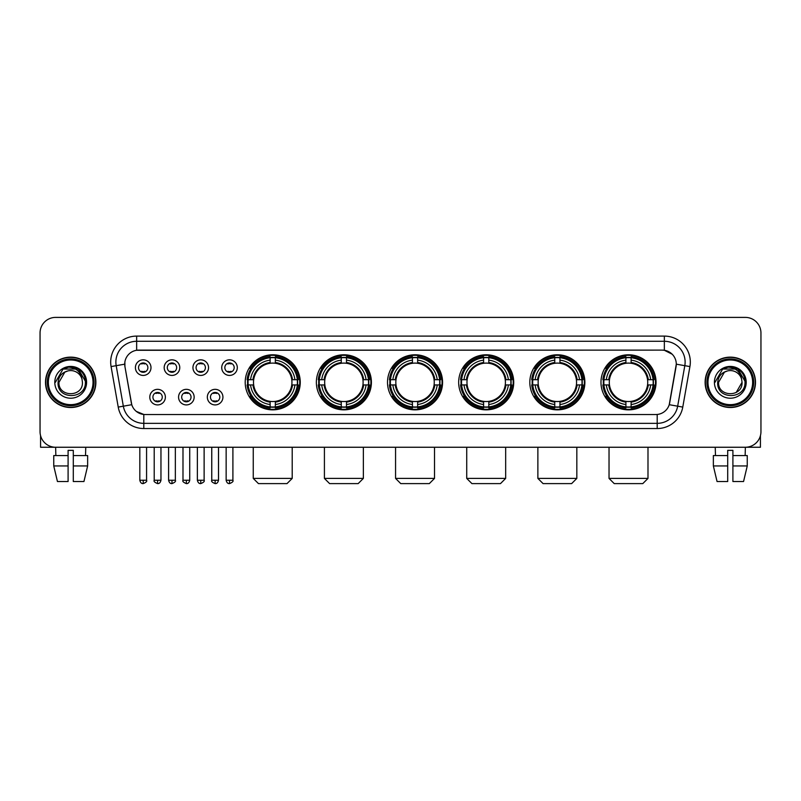 <?xml version="1.0" encoding="UTF-8"?>
<svg xmlns="http://www.w3.org/2000/svg" width="801" height="801" viewBox="0 0 801 801"><rect width="100%" height="100%" fill="white"/><g stroke="black" fill="none" stroke-linecap="round" stroke-linejoin="round"><path stroke-width="1.2" d="M529.821 382.317A27.524 27.524 0 0 0 557.356 409.852A27.524 27.524 0 0 0 584.88 382.317A27.524 27.524 0 0 0 557.356 354.793A27.524 27.524 0 0 0 529.821 382.317M316.365 382.317A27.524 27.524 0 0 0 343.889 409.852A27.524 27.524 0 0 0 371.414 382.317A27.524 27.524 0 0 0 343.889 354.793A27.524 27.524 0 0 0 316.365 382.317M387.514 382.317A27.524 27.524 0 0 0 415.038 409.852A27.524 27.524 0 0 0 442.573 382.317A27.524 27.524 0 0 0 415.038 354.793A27.524 27.524 0 0 0 387.514 382.317M458.673 382.317A27.524 27.524 0 0 0 486.197 409.852A27.524 27.524 0 0 0 513.721 382.317A27.524 27.524 0 0 0 486.197 354.793A27.524 27.524 0 0 0 458.673 382.317M600.98 382.317A27.524 27.524 0 0 0 628.505 409.852A27.524 27.524 0 0 0 656.039 382.317A27.524 27.524 0 0 0 628.505 354.793A27.524 27.524 0 0 0 600.98 382.317M245.206 382.317A27.524 27.524 0 0 0 272.73 409.852A27.524 27.524 0 0 0 300.255 382.317A27.524 27.524 0 0 0 272.73 354.793A27.524 27.524 0 0 0 245.206 382.317M194.152 397.126A7.79 7.79 0 0 1 186.363 404.916A7.79 7.79 0 0 1 178.573 397.126A7.79 7.79 0 0 1 186.363 389.336A7.79 7.79 0 0 1 194.152 397.126M181.687 397.126A4.676 4.676 0 0 0 186.363 401.802A4.676 4.676 0 0 0 191.038 397.126A4.676 4.676 0 0 0 186.363 392.45A4.676 4.676 0 0 0 181.687 397.126M222.928 397.126A7.79 7.79 0 0 1 215.129 404.916A7.79 7.79 0 0 1 207.339 397.126A7.79 7.79 0 0 1 215.129 389.336A7.79 7.79 0 0 1 222.928 397.126M210.463 397.126A4.676 4.676 0 0 0 215.129 401.802A4.676 4.676 0 0 0 219.804 397.126A4.676 4.676 0 0 0 215.129 392.45A4.676 4.676 0 0 0 210.463 397.126M165.376 397.126A7.79 7.79 0 0 1 157.587 404.916A7.79 7.79 0 0 1 149.797 397.126A7.79 7.79 0 0 1 157.587 389.336A7.79 7.79 0 0 1 165.376 397.126M152.911 397.126A4.676 4.676 0 0 0 157.587 401.802A4.676 4.676 0 0 0 162.263 397.126A4.676 4.676 0 0 0 157.587 392.45A4.676 4.676 0 0 0 152.911 397.126M179.764 367.619A7.79 7.79 0 0 1 171.975 375.419A7.79 7.79 0 0 1 164.185 367.619A7.79 7.79 0 0 1 171.975 359.829A7.79 7.79 0 0 1 179.764 367.619M167.299 367.619A4.676 4.676 0 0 0 171.975 372.295A4.676 4.676 0 0 0 176.651 367.619A4.676 4.676 0 0 0 171.975 362.953A4.676 4.676 0 0 0 167.299 367.619M208.54 367.619A7.79 7.79 0 0 1 200.751 375.419A7.79 7.79 0 0 1 192.951 367.619A7.79 7.79 0 0 1 200.751 359.829A7.79 7.79 0 0 1 208.54 367.619M196.075 367.619A4.676 4.676 0 0 0 200.751 372.295A4.676 4.676 0 0 0 205.416 367.619A4.676 4.676 0 0 0 200.751 362.953A4.676 4.676 0 0 0 196.075 367.619M237.306 367.619A7.79 7.79 0 0 1 229.517 375.419A7.79 7.79 0 0 1 221.727 367.619A7.79 7.79 0 0 1 229.517 359.829A7.79 7.79 0 0 1 237.306 367.619M224.841 367.619A4.676 4.676 0 0 0 229.517 372.295A4.676 4.676 0 0 0 234.192 367.619A4.676 4.676 0 0 0 229.517 362.953A4.676 4.676 0 0 0 224.841 367.619M150.989 367.619A7.79 7.79 0 0 1 143.199 375.419A7.79 7.79 0 0 1 135.409 367.619A7.79 7.79 0 0 1 143.199 359.829A7.79 7.79 0 0 1 150.989 367.619M138.523 367.619A4.676 4.676 0 0 0 143.199 372.295A4.676 4.676 0 0 0 147.875 367.619A4.676 4.676 0 0 0 143.199 362.953A4.676 4.676 0 0 0 138.523 367.619M118.228 407.088L111.079 366.578A25.972 25.972 0 0 1 136.651 336.1L664.349 336.1A25.972 25.972 0 0 1 689.921 366.578L682.772 407.088A25.972 25.972 0 0 1 657.2 428.545L143.8 428.545A25.972 25.972 0 0 1 118.228 407.088L123.334 406.187L116.195 365.677A20.776 20.776 0 0 1 136.651 341.286L664.349 341.286A20.776 20.776 0 0 1 684.805 365.677L677.666 406.187A20.776 20.776 0 0 1 657.2 423.349L143.8 423.349A20.776 20.776 0 0 1 123.334 406.187L131.764 404.695L124.926 366.578A14.028 14.028 0 0 1 138.733 350.117L662.267 350.117A14.028 14.028 0 0 1 676.074 366.578L669.666 402.933A14.028 14.028 0 0 1 655.859 414.528L145.141 414.528A14.028 14.028 0 0 1 131.334 402.933L124.926 366.578L124.866 362.062M247.679 384.921A25.191 25.191 0 0 1 247.679 379.724M603.453 384.921A25.191 25.191 0 0 1 603.453 379.724M461.146 384.921A25.191 25.191 0 0 1 461.146 379.724M389.987 384.921A25.191 25.191 0 0 1 389.987 379.724M318.828 384.921A25.191 25.191 0 0 1 318.828 379.724M532.295 384.921A25.191 25.191 0 0 1 532.295 379.724M45.507 382.317A25.191 25.191 0 0 0 70.698 407.509A25.191 25.191 0 0 0 95.88 382.317A25.191 25.191 0 0 0 70.698 357.136A25.191 25.191 0 0 0 45.507 382.317M705.12 382.317A25.191 25.191 0 0 0 730.302 407.509A25.191 25.191 0 0 0 755.493 382.317A25.191 25.191 0 0 0 730.302 357.136A25.191 25.191 0 0 0 705.12 382.317M136.651 336.1L136.651 350.277L662.267 350.117L664.349 350.277L672.179 354.222M655.859 414.528L145.141 414.528M143.8 428.545L143.8 414.457L136.31 411.394M689.921 366.578L676.294 364.175L669.236 404.695L682.772 407.088M760.95 332.976A15.579 15.579 0 0 0 745.371 317.396L55.629 317.396A15.579 15.579 0 0 0 40.05 332.976L40.05 431.659A15.579 15.579 0 0 0 55.629 447.248L745.371 447.248A15.579 15.579 0 0 0 760.95 431.659L760.95 332.976L760.95 431.659M40.05 332.976L40.05 431.659M745.371 317.396L55.629 317.396M55.86 455.559L55.629 447.248L745.371 447.248L745.14 455.559M40.571 435.654L40.571 447.248L100.816 447.248M53.747 455.559L53.747 465.942L57.442 481.521L53.747 465.942L53.747 455.559L68.095 455.559L68.095 450.362L73.291 450.362L73.291 455.559L87.639 455.559L87.639 465.942L83.945 481.521L87.639 465.942L73.291 465.942L73.291 455.559L73.291 481.521L83.945 481.521M85.757 447.248L85.527 455.559M68.095 455.559L68.095 481.521L57.442 481.521M53.747 465.942L68.095 465.942M93.026 382.317A22.338 22.338 0 0 0 70.698 359.989A22.338 22.338 0 0 0 48.36 382.317A22.338 22.338 0 0 0 70.698 404.655A22.338 22.338 0 0 0 93.026 382.317M94.067 382.317A23.369 23.369 0 0 0 70.698 358.948A23.369 23.369 0 0 0 47.319 382.317A23.369 23.369 0 0 0 70.698 405.696A23.369 23.369 0 0 0 94.067 382.317M95.619 382.317A24.931 24.931 0 0 0 70.698 357.396A24.931 24.931 0 0 0 45.767 382.317A24.931 24.931 0 0 0 70.698 407.248A24.931 24.931 0 0 0 95.619 382.317M82.012 379.203L82.433 382.317C83.154 397.466 58.233 397.466 58.954 382.317L64.821 372.155L67.785 370.953C61.967 372.535 58.733 376.32 58.083 382.317C56.831 400.18 85.917 399.719 85.387 382.317C85.477 377.391 83.644 373.316 79.9 370.092C76.496 367.609 72.701 366.628 68.536 367.168C76.215 367.769 80.701 371.784 82.012 379.203L82.433 382.317C83.154 397.466 58.233 397.466 58.954 382.317L64.821 372.155L67.785 370.953L64.821 372.155L58.954 382.317L64.821 372.155L67.785 370.953L64.821 372.155L58.954 382.317L64.821 372.155L67.785 370.953L64.821 372.155L58.954 382.317L64.821 372.155L67.785 370.953A11.735 11.735 0 0 1 82.012 379.203L82.433 382.317C83.154 397.466 58.233 397.466 58.954 382.317C58.233 397.466 83.154 397.466 82.433 382.317C83.154 397.466 58.233 397.466 58.954 382.317C58.233 397.466 83.154 397.466 82.433 382.317C83.154 397.466 58.233 397.466 58.954 382.317M54.798 382.317A15.89 15.89 0 0 0 70.698 398.217A15.89 15.89 0 0 0 86.588 382.317A15.89 15.89 0 0 0 70.698 366.427A15.89 15.89 0 0 0 54.798 382.317M68.536 367.168L63.039 369.061L55.389 382.317L63.039 369.061L78.348 369.061L85.997 382.317L78.348 369.061L63.039 369.061L55.389 382.317L63.039 369.061L78.348 369.061L85.997 382.317L78.348 369.061L63.039 369.061L55.389 382.317L63.039 369.061L78.348 369.061L85.997 382.317M287.018 483.604L258.453 483.604L253.256 478.407L292.205 478.407L287.018 483.604M275.334 406.908L275.334 407.949A25.762 25.762 0 0 0 298.362 384.921L297.321 384.921A24.721 24.721 0 0 1 275.334 406.908L275.334 404.505A22.338 22.338 0 0 0 294.918 384.921L291.774 384.921A19.214 19.214 0 0 0 275.334 363.284L275.334 357.737A24.721 24.721 0 0 1 297.321 379.724L298.362 379.724A25.762 25.762 0 0 0 275.334 356.695L275.334 357.737M248.15 384.921L247.098 384.921A25.762 25.762 0 0 0 270.137 407.949L270.137 406.908A24.721 24.721 0 0 1 248.15 384.921L250.553 384.921A22.338 22.338 0 0 0 270.137 404.505L270.137 401.361A19.214 19.214 0 0 0 291.774 384.921L292.545 384.921A19.975 19.975 0 0 1 275.334 402.132L275.334 404.505M270.137 357.737L270.137 356.695A25.762 25.762 0 0 0 247.098 379.724L248.15 379.724A24.721 24.721 0 0 1 270.137 357.737L270.137 360.14A22.338 22.338 0 0 0 250.553 379.724L253.687 379.724A19.214 19.214 0 0 0 270.137 401.361L270.137 402.132A19.975 19.975 0 0 1 252.926 384.921L250.553 384.921M248.2 384.921A24.671 24.671 0 0 1 248.2 379.724M275.334 357.787A24.671 24.671 0 0 0 270.137 357.787M297.261 379.724A24.671 24.671 0 0 1 297.261 384.921M297.321 379.724L294.918 379.724A22.338 22.338 0 0 0 275.334 360.14M294.918 384.921L297.321 384.921M270.137 404.505L270.137 406.908M291.774 379.724L294.918 379.724M275.334 401.391L275.334 402.132M270.137 401.361A19.214 19.214 0 0 1 253.687 384.921L252.926 384.921M275.334 406.858A24.671 24.671 0 0 1 270.137 406.858M250.553 379.724L248.15 379.724M270.137 363.243L270.137 360.14M275.334 363.284A19.214 19.214 0 0 0 253.687 379.724L252.926 379.724A19.975 19.975 0 0 1 270.137 362.513M275.334 363.253L275.334 362.513A19.975 19.975 0 0 1 292.545 379.724M251.124 368.3L249.652 368.3A27.004 27.004 0 0 1 299.744 382.317A27.004 27.004 0 0 1 249.652 396.345L251.124 396.345M358.167 483.604L329.601 483.604L324.415 478.407L363.364 478.407L358.167 483.604M346.483 406.908L346.483 407.949A25.762 25.762 0 0 0 369.521 384.921L368.47 384.921A24.721 24.721 0 0 1 346.483 406.908L346.483 404.505A22.338 22.338 0 0 0 366.067 384.921L362.933 384.921A19.214 19.214 0 0 0 346.483 363.284L346.483 357.737A24.721 24.721 0 0 1 368.47 379.724L369.521 379.724A25.762 25.762 0 0 0 346.483 356.695L346.483 357.737M319.299 384.921L318.257 384.921A25.762 25.762 0 0 0 341.286 407.949L341.286 406.908A24.721 24.721 0 0 1 319.299 384.921L321.702 384.921A22.338 22.338 0 0 0 341.286 404.505L341.286 401.361A19.214 19.214 0 0 0 362.933 384.921L363.694 384.921A19.975 19.975 0 0 1 346.483 402.132L346.483 404.505M341.286 357.737L341.286 356.695A25.762 25.762 0 0 0 318.257 379.724L319.299 379.724A24.721 24.721 0 0 1 341.286 357.737L341.286 360.14A22.338 22.338 0 0 0 321.702 379.724L324.846 379.724A19.214 19.214 0 0 0 341.286 401.361L341.286 402.132A19.975 19.975 0 0 1 324.075 384.921L321.702 384.921M319.359 384.921A24.671 24.671 0 0 1 319.359 379.724M346.483 357.787A24.671 24.671 0 0 0 341.286 357.787M368.42 379.724A24.671 24.671 0 0 1 368.42 384.921M368.47 379.724L366.067 379.724A22.338 22.338 0 0 0 346.483 360.14M366.067 384.921L368.47 384.921M341.286 404.505L341.286 406.908M362.933 379.724L366.067 379.724M346.483 401.391L346.483 402.132M341.286 401.361A19.214 19.214 0 0 1 324.846 384.921L324.075 384.921M346.483 406.858A24.671 24.671 0 0 1 341.286 406.858M321.702 379.724L319.299 379.724M341.286 363.243L341.286 360.14M346.483 363.284A19.214 19.214 0 0 0 324.846 379.724L324.075 379.724A19.975 19.975 0 0 1 341.286 362.513M346.483 363.253L346.483 362.513A19.975 19.975 0 0 1 363.694 379.724M322.282 368.3L320.811 368.3A27.004 27.004 0 0 1 370.893 382.317A27.004 27.004 0 0 1 320.811 396.345L322.282 396.345M429.326 483.604L400.76 483.604L395.564 478.407L434.522 478.407L429.326 483.604M417.641 406.908L417.641 407.949A25.762 25.762 0 0 0 440.67 384.921L439.629 384.921A24.721 24.721 0 0 1 417.641 406.908L417.641 404.505A22.338 22.338 0 0 0 437.226 384.921L434.082 384.921A19.214 19.214 0 0 0 417.641 363.284L417.641 357.737A24.721 24.721 0 0 1 439.629 379.724L440.67 379.724A25.762 25.762 0 0 0 417.641 356.695L417.641 357.737M390.457 384.921L389.416 384.921A25.762 25.762 0 0 0 412.445 407.949L412.445 406.908A24.721 24.721 0 0 1 390.457 384.921L392.86 384.921A22.338 22.338 0 0 0 412.445 404.505L412.445 401.361A19.214 19.214 0 0 0 434.082 384.921L434.853 384.921A19.975 19.975 0 0 1 417.641 402.132L417.641 404.505M412.445 357.737L412.445 356.695A25.762 25.762 0 0 0 389.416 379.724L390.457 379.724A24.721 24.721 0 0 1 412.445 357.737L412.445 360.14A22.338 22.338 0 0 0 392.86 379.724L396.004 379.724A19.214 19.214 0 0 0 412.445 401.361L412.445 402.132A19.975 19.975 0 0 1 395.233 384.921L392.86 384.921M390.508 384.921A24.671 24.671 0 0 1 390.508 379.724M417.641 357.787A24.671 24.671 0 0 0 412.445 357.787M439.579 379.724A24.671 24.671 0 0 1 439.579 384.921M439.629 379.724L437.226 379.724A22.338 22.338 0 0 0 417.641 360.14M437.226 384.921L439.629 384.921M412.445 404.505L412.445 406.908M434.082 379.724L437.226 379.724M417.641 401.391L417.641 402.132M412.445 401.361A19.214 19.214 0 0 1 396.004 384.921L395.233 384.921M417.641 406.858A24.671 24.671 0 0 1 412.445 406.858M392.86 379.724L390.457 379.724M412.445 363.243L412.445 360.14M417.641 363.284A19.214 19.214 0 0 0 396.004 379.724L395.233 379.724A19.975 19.975 0 0 1 412.445 362.513M417.641 363.253L417.641 362.513A19.975 19.975 0 0 1 434.853 379.724M393.431 368.3L391.959 368.3A27.004 27.004 0 0 1 442.052 382.317A27.004 27.004 0 0 1 391.959 396.345L393.431 396.345M500.485 483.604L471.919 483.604L466.723 478.407L505.671 478.407L500.485 483.604M488.79 406.908L488.79 407.949A25.762 25.762 0 0 0 511.829 384.921L510.788 384.921A24.721 24.721 0 0 1 488.79 406.908L488.79 404.505A22.338 22.338 0 0 0 508.375 384.921L505.241 384.921A19.214 19.214 0 0 0 488.79 363.284L488.79 357.737A24.721 24.721 0 0 1 510.788 379.724L511.829 379.724A25.762 25.762 0 0 0 488.79 356.695L488.79 357.737M461.616 384.921L460.565 384.921A25.762 25.762 0 0 0 483.604 407.949L483.604 406.908A24.721 24.721 0 0 1 461.616 384.921L464.019 384.921A22.338 22.338 0 0 0 483.604 404.505L483.604 401.361A19.214 19.214 0 0 0 505.241 384.921L506.002 384.921A19.975 19.975 0 0 1 488.79 402.132L488.79 404.505M483.604 357.737L483.604 356.695A25.762 25.762 0 0 0 460.565 379.724L461.616 379.724A24.721 24.721 0 0 1 483.604 357.737L483.604 360.14A22.338 22.338 0 0 0 464.019 379.724L467.153 379.724A19.214 19.214 0 0 0 483.604 401.361L483.604 402.132A19.975 19.975 0 0 1 466.392 384.921L464.019 384.921M461.666 384.921A24.671 24.671 0 0 1 461.666 379.724M488.79 357.787A24.671 24.671 0 0 0 483.604 357.787M510.728 379.724A24.671 24.671 0 0 1 510.728 384.921M510.788 379.724L508.375 379.724A22.338 22.338 0 0 0 488.79 360.14M508.375 384.921L510.788 384.921M483.604 404.505L483.604 406.908M505.241 379.724L508.375 379.724M488.79 401.391L488.79 402.132M483.604 401.361A19.214 19.214 0 0 1 467.153 384.921L466.392 384.921M488.79 406.858A24.671 24.671 0 0 1 483.604 406.858M464.019 379.724L461.616 379.724M483.604 363.243L483.604 360.14M488.79 363.284A19.214 19.214 0 0 0 467.153 379.724L466.392 379.724A19.975 19.975 0 0 1 483.604 362.513M488.79 363.253L488.79 362.513A19.975 19.975 0 0 1 506.002 379.724M464.59 368.3L463.118 368.3A27.004 27.004 0 0 1 513.201 382.317A27.004 27.004 0 0 1 463.118 396.345L464.59 396.345M571.634 483.604L543.068 483.604L537.872 478.407L576.83 478.407L571.634 483.604M559.949 406.908L559.949 407.949A25.762 25.762 0 0 0 582.988 384.921L581.937 384.921A24.721 24.721 0 0 1 559.949 406.908L559.949 404.505A22.338 22.338 0 0 0 579.534 384.921L576.39 384.921A19.214 19.214 0 0 0 559.949 363.284L559.949 357.737A24.721 24.721 0 0 1 581.937 379.724L582.988 379.724A25.762 25.762 0 0 0 559.949 356.695L559.949 357.737M532.765 384.921L531.724 384.921A25.762 25.762 0 0 0 554.753 407.949L554.753 406.908A24.721 24.721 0 0 1 532.765 384.921L535.168 384.921A22.338 22.338 0 0 0 554.753 404.505L554.753 401.361A19.214 19.214 0 0 0 576.39 384.921L577.161 384.921A19.975 19.975 0 0 1 559.949 402.132L559.949 404.505M554.753 357.737L554.753 356.695A25.762 25.762 0 0 0 531.724 379.724L532.765 379.724A24.721 24.721 0 0 1 554.753 357.737L554.753 360.14A22.338 22.338 0 0 0 535.168 379.724L538.312 379.724A19.214 19.214 0 0 0 554.753 401.361L554.753 402.132A19.975 19.975 0 0 1 537.541 384.921L535.168 384.921M532.815 384.921A24.671 24.671 0 0 1 532.815 379.724M559.949 357.787A24.671 24.671 0 0 0 554.753 357.787M581.886 379.724A24.671 24.671 0 0 1 581.886 384.921M581.937 379.724L579.534 379.724A22.338 22.338 0 0 0 559.949 360.14M579.534 384.921L581.937 384.921M554.753 404.505L554.753 406.908M576.39 379.724L579.534 379.724M559.949 401.391L559.949 402.132M554.753 401.361A19.214 19.214 0 0 1 538.312 384.921L537.541 384.921M559.949 406.858A24.671 24.671 0 0 1 554.753 406.858M535.168 379.724L532.765 379.724M554.753 363.243L554.753 360.14M559.949 363.284A19.214 19.214 0 0 0 538.312 379.724L537.541 379.724A19.975 19.975 0 0 1 554.753 362.513M559.949 363.253L559.949 362.513A19.975 19.975 0 0 1 577.161 379.724M535.739 368.3L534.267 368.3A27.004 27.004 0 0 1 584.36 382.317A27.004 27.004 0 0 1 534.267 396.345L535.739 396.345M642.792 483.604L614.227 483.604L609.03 478.407L647.989 478.407L642.792 483.604M631.108 406.908L631.108 407.949A25.762 25.762 0 0 0 654.137 384.921L653.095 384.921A24.721 24.721 0 0 1 631.108 406.908L631.108 404.505A22.338 22.338 0 0 0 650.692 384.921L647.548 384.921A19.214 19.214 0 0 0 631.108 363.284L631.108 357.737A24.721 24.721 0 0 1 653.095 379.724L654.137 379.724A25.762 25.762 0 0 0 631.108 356.695L631.108 357.737M603.924 384.921L602.883 384.921A25.762 25.762 0 0 0 625.911 407.949L625.911 406.908A24.721 24.721 0 0 1 603.924 384.921L606.327 384.921A22.338 22.338 0 0 0 625.911 404.505L625.911 401.361A19.214 19.214 0 0 0 647.548 384.921L648.319 384.921A19.975 19.975 0 0 1 631.108 402.132L631.108 404.505M625.911 357.737L625.911 356.695A25.762 25.762 0 0 0 602.883 379.724L603.924 379.724A24.721 24.721 0 0 1 625.911 357.737L625.911 360.14A22.338 22.338 0 0 0 606.327 379.724L609.471 379.724A19.214 19.214 0 0 0 625.911 401.361L625.911 402.132A19.975 19.975 0 0 1 608.7 384.921L606.327 384.921M603.974 384.921A24.671 24.671 0 0 1 603.974 379.724M631.108 357.787A24.671 24.671 0 0 0 625.911 357.787M653.045 379.724A24.671 24.671 0 0 1 653.045 384.921M653.095 379.724L650.692 379.724A22.338 22.338 0 0 0 631.108 360.14M650.692 384.921L653.095 384.921M625.911 404.505L625.911 406.908M647.548 379.724L650.692 379.724M631.108 401.391L631.108 402.132M625.911 401.361A19.214 19.214 0 0 1 609.471 384.921L608.7 384.921M631.108 406.858A24.671 24.671 0 0 1 625.911 406.858M606.327 379.724L603.924 379.724M625.911 363.243L625.911 360.14M631.108 363.284A19.214 19.214 0 0 0 609.471 379.724L608.7 379.724A19.975 19.975 0 0 1 625.911 362.513M631.108 363.253L631.108 362.513A19.975 19.975 0 0 1 648.319 379.724M606.898 368.3L605.426 368.3A27.004 27.004 0 0 1 655.518 382.317A27.004 27.004 0 0 1 605.426 396.345L606.898 396.345M141.637 372.034L141.637 371.294A3.985 3.985 0 0 0 144.761 371.294L144.761 372.034M144.761 363.213L144.761 363.954A3.985 3.985 0 0 0 141.637 363.954L141.637 363.213M170.413 372.034L170.413 371.294A3.985 3.985 0 0 0 173.527 371.294L173.527 372.034M173.527 363.213L173.527 363.954A3.985 3.985 0 0 0 170.413 363.954L170.413 363.213M199.189 372.034L199.189 371.294A3.985 3.985 0 0 0 202.303 371.294L202.303 372.034M202.303 363.213L202.303 363.954A3.985 3.985 0 0 0 199.189 363.954L199.189 363.213M227.965 372.034L227.965 371.294A3.985 3.985 0 0 0 231.078 371.294L231.078 372.034M231.078 363.213L231.078 363.954A3.985 3.985 0 0 0 227.965 363.954L227.965 363.213M156.025 401.531L156.025 400.79A3.985 3.985 0 0 0 159.149 400.79L159.149 401.531M159.149 392.72L159.149 393.461A3.985 3.985 0 0 0 156.025 393.461L156.025 392.72M184.801 401.531L184.801 400.79A3.985 3.985 0 0 0 187.915 400.79L187.915 401.531M187.915 392.72L187.915 393.461A3.985 3.985 0 0 0 184.801 393.461L184.801 392.72M213.577 401.531L213.577 400.79A3.985 3.985 0 0 0 216.691 400.79L216.691 401.531M216.691 392.72L216.691 393.461A3.985 3.985 0 0 0 213.577 393.461L213.577 392.72M760.429 435.654L760.429 447.248L700.184 447.248M727.708 455.559L727.708 465.942L713.361 465.942L717.055 481.521L713.361 465.942L713.361 455.559L727.708 455.559L727.708 450.362L732.905 450.362L732.905 455.559L747.253 455.559L747.253 465.942L743.558 481.521L747.253 465.942L732.905 465.942L732.905 455.559M727.708 465.942L727.708 481.521L717.055 481.521M743.558 481.521L732.905 481.521L732.905 465.942M715.243 447.248L715.473 455.559M752.64 382.317A22.338 22.338 0 0 0 730.302 359.989A22.338 22.338 0 0 0 707.974 382.317A22.338 22.338 0 0 0 730.302 404.655A22.338 22.338 0 0 0 752.64 382.317M753.681 382.317A23.369 23.369 0 0 0 730.302 358.948A23.369 23.369 0 0 0 706.933 382.317A23.369 23.369 0 0 0 730.302 405.696A23.369 23.369 0 0 0 753.681 382.317M755.233 382.317A24.931 24.931 0 0 0 730.302 357.396A24.931 24.931 0 0 0 705.381 382.317A24.931 24.931 0 0 0 730.302 407.248A24.931 24.931 0 0 0 755.233 382.317M741.626 379.203L742.046 382.317L741.626 379.203L742.046 382.317L741.626 379.203L742.046 382.317L741.626 379.203L742.046 382.317L741.626 379.203L742.046 382.317L736.179 392.49L742.046 382.317C742.767 397.466 717.846 397.466 718.567 382.317L724.434 372.155L727.398 370.953C721.581 372.535 718.347 376.32 717.696 382.317C716.444 400.18 745.531 399.719 745 382.317C745.09 377.391 743.258 373.316 739.513 370.092C736.109 367.609 732.314 366.628 728.149 367.168C735.829 367.769 740.314 371.784 741.626 379.203L742.046 382.317L736.179 392.49L742.046 382.317C742.767 397.466 717.846 397.466 718.567 382.317L724.434 372.155L727.398 370.953L724.434 372.155L718.567 382.317L724.434 372.155L727.398 370.953L724.434 372.155L718.567 382.317L724.434 372.155L727.398 370.953L724.434 372.155L718.567 382.317L724.434 372.155L727.398 370.953L724.434 372.155L718.567 382.317L724.434 372.155L727.398 370.953A11.735 11.735 0 0 1 741.626 379.203L742.046 382.317C742.767 397.466 717.846 397.466 718.567 382.317C717.846 397.466 742.767 397.466 742.046 382.317C742.767 397.466 717.846 397.466 718.567 382.317M714.412 382.317A15.89 15.89 0 0 0 730.302 398.217A15.89 15.89 0 0 0 746.202 382.317A15.89 15.89 0 0 0 730.302 366.427A15.89 15.89 0 0 0 714.412 382.317M715.003 382.317L722.652 369.061L737.961 369.061L745.611 382.317L737.961 369.061L722.652 369.061L715.003 382.317L722.652 369.061L737.961 369.061L745.611 382.317L737.961 369.061L722.652 369.061L715.003 382.317L722.652 369.061L737.961 369.061L745.611 382.317L737.961 369.061L722.652 369.061L715.003 382.317L722.652 369.061L737.961 369.061L745.611 382.317L737.961 369.061L722.652 369.061L715.003 382.317L722.652 369.061L728.149 367.168L722.652 369.061L715.003 382.317L722.652 369.061L728.149 367.168L722.652 369.061L715.003 382.317L722.652 369.061L737.961 369.061L745.611 382.317L737.961 369.061M664.349 336.1L664.349 350.277M111.079 366.578L116.195 365.677A20.776 20.776 0 0 1 115.875 362.062M116.195 365.677L124.706 364.175M657.2 414.457L657.2 428.545M275.334 401.361A19.214 19.214 0 0 0 291.774 384.921M270.137 407.088A24.901 24.901 0 0 0 275.334 407.088M297.501 384.921A24.901 24.901 0 0 0 297.501 379.724M275.334 357.556A24.901 24.901 0 0 0 270.137 357.556M346.483 401.361A19.214 19.214 0 0 0 362.933 384.921M341.286 407.088A24.901 24.901 0 0 0 346.483 407.088M368.65 384.921A24.901 24.901 0 0 0 368.65 379.724M346.483 357.556A24.901 24.901 0 0 0 341.286 357.556M417.641 401.361A19.214 19.214 0 0 0 434.082 384.921M412.445 407.088A24.901 24.901 0 0 0 417.641 407.088M439.809 384.921A24.901 24.901 0 0 0 439.809 379.724M417.641 357.556A24.901 24.901 0 0 0 412.445 357.556M488.79 401.361A19.214 19.214 0 0 0 505.241 384.921M483.604 407.088A24.901 24.901 0 0 0 488.79 407.088M510.968 384.921A24.901 24.901 0 0 0 510.968 379.724M488.79 357.556A24.901 24.901 0 0 0 483.604 357.556M559.949 401.361A19.214 19.214 0 0 0 576.39 384.921M554.753 407.088A24.901 24.901 0 0 0 559.949 407.088M582.117 384.921A24.901 24.901 0 0 0 582.117 379.724M559.949 357.556A24.901 24.901 0 0 0 554.753 357.556M631.108 401.361A19.214 19.214 0 0 0 647.548 384.921M625.911 407.088A24.901 24.901 0 0 0 631.108 407.088M653.276 384.921A24.901 24.901 0 0 0 653.276 379.724M631.108 357.556A24.901 24.901 0 0 0 625.911 357.556M143.199 480.23L139.825 480.23C140.415 482.633 141.537 483.754 143.199 483.604L143.199 480.23L146.573 480.23L146.573 447.248M171.975 480.23L168.6 480.23C169.181 482.633 170.313 483.754 171.975 483.604L171.975 480.23L175.349 480.23L175.349 447.248M200.751 480.23L197.366 480.23C197.957 482.633 199.089 483.754 200.751 483.604L200.751 480.23L204.125 480.23L204.125 447.248M229.517 480.23L226.142 480.23C226.733 482.633 227.854 483.754 229.517 483.604L229.517 480.23L232.901 480.23L232.901 447.248M157.587 480.23L154.213 480.23C153.522 481.301 154.653 482.432 157.587 483.604L157.587 480.23L160.961 480.23L160.961 447.248M186.363 480.23L182.988 480.23C182.298 481.301 183.419 482.432 186.363 483.604L186.363 480.23L189.737 480.23L189.737 447.248M215.129 480.23L211.754 480.23C211.074 481.301 212.195 482.432 215.129 483.604L215.129 480.23L218.513 480.23L218.513 447.248M292.205 447.248L292.205 478.407M253.256 447.248L253.256 478.407M363.364 447.248L363.364 478.407M324.415 447.248L324.415 478.407M434.522 447.248L434.522 478.407M395.564 447.248L395.564 478.407M505.671 447.248L505.671 478.407M466.723 447.248L466.723 478.407M576.83 447.248L576.83 478.407M537.872 447.248L537.872 478.407M647.989 447.248L647.989 478.407M609.03 447.248L609.03 478.407M139.825 480.23L139.825 447.248M146.573 480.23C147.264 481.301 146.132 482.432 143.199 483.604M168.6 480.23L168.6 447.248M175.349 480.23C176.03 481.301 174.908 482.432 171.975 483.604M197.366 480.23L197.366 447.248M204.125 480.23C204.806 481.301 203.684 482.432 200.751 483.604M226.142 480.23L226.142 447.248M232.901 480.23C233.582 481.301 232.46 482.432 229.517 483.604M154.213 480.23L154.213 447.248M160.961 480.23C160.37 482.633 159.249 483.754 157.587 483.604M182.988 480.23L182.988 447.248M189.737 480.23C189.146 482.633 188.025 483.754 186.363 483.604M211.754 480.23L211.754 447.248M218.513 480.23C217.922 482.633 216.791 483.754 215.129 483.604"/></g></svg>

